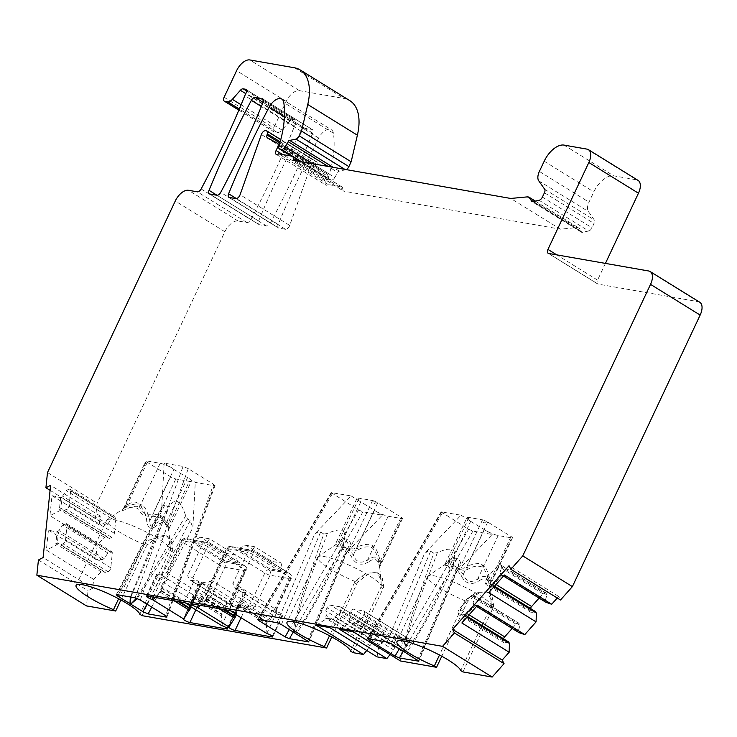 <?xml version="1.0" encoding="UTF-8"?>
<svg xmlns="http://www.w3.org/2000/svg" width="737" height="737" viewBox="0 0 737 737"><rect width="100%" height="100%" fill="white"/><g stroke="black" fill="none" stroke-linecap="round" stroke-linejoin="round"><path stroke-width="0.55" stroke-dasharray="3.69 2.76" d="M391.375 643.843L430.62 551.202L427.828 551.258L424.54 553.533L461.049 515.2L441.131 511.874L468.575 529.249L472.914 531.091L492.187 534.472L455.669 572.796L457.281 570.438L456.894 567.462L417.639 660.103M140.288 600.029L188.285 468.658L213.583 484.32L165.585 615.681M169.105 528.54L166.553 522.303L160.97 515.476L152.937 513.873C145.843 515.347 141.421 512.998 139.671 506.844C137.837 500.681 133.029 500.506 125.235 506.337C122.554 509.479 122.968 509.534 126.469 506.512C134.659 503.482 139.864 503.104 142.084 505.37C144.968 506.337 147.547 511.533 149.823 520.958C149.657 526.052 151.186 527.204 154.42 524.394C162.269 518.599 167.087 518.774 168.856 524.91L189.345 481.362A10.843 1.916 -154.8 0 0 191.371 481.16A10.843 1.916 -154.8 0 0 188.912 478.46L195.268 482.403L214.218 485.72L214.992 485.637L213.583 484.32M188.285 468.658L183.08 466.457L164.139 463.131L161.707 508.447L162.324 505.868L164.913 504.937L167.603 506.605L169.648 505.877C175.627 497.401 180.97 500.709 185.678 515.799L187.52 518.931L190.21 520.589L192.845 527.72L195.268 482.403M281.405 624.561L320.604 532.022L317.822 532.086L314.524 534.353L351.134 495.927L331.171 492.592L358.606 509.967L362.945 511.81L382.263 515.191L345.662 553.625L347.265 551.258L346.878 548.282L307.67 640.812M375.907 511.257A10.843 1.916 -154.8 0 0 388.187 516.232L401.748 518.608A4.063 0.719 -154.8 0 0 402.513 518.535A4.063 0.719 -154.8 0 0 401.094 517.199L377.74 502.754A4.063 0.719 -154.8 0 0 376.441 502.026C374.018 504.55 373.079 504.154 373.604 500.819A4.063 0.719 -154.8 0 0 372.563 500.543L359.002 498.166A10.843 1.916 -154.8 0 0 356.975 498.369A10.843 1.916 -154.8 0 0 359.444 501.068L382.263 515.191M373.604 500.819L376.441 502.026M351.134 495.927L359.444 501.068M235.812 555.072L226.775 553.487L200.501 537.227L209.548 538.811L235.812 555.072L237.959 563.225L224.564 560.875L192.679 541.142L206.065 543.491L237.959 563.225M444.568 565.159L457.732 567.518L463.315 574.344C466.235 581.751 471.017 583.326 477.668 579.061C484.541 574.409 488.769 575.827 490.345 583.308L511.718 537.899L498.157 535.523A10.843 1.916 25.2 0 1 485.416 530.281L492.187 534.472M511.718 537.899A4.063 0.719 -154.8 0 0 512.473 537.817A4.063 0.719 -154.8 0 0 511.054 536.49L487.71 522.036A4.063 0.719 -154.8 0 0 486.411 521.308C483.988 523.832 483.039 523.436 483.573 520.11L486.411 521.308M483.573 520.11A4.063 0.719 -154.8 0 0 482.532 519.834L468.972 517.457A10.843 1.916 25.2 0 0 466.945 517.66L444.752 564.809M461.049 515.2L469.764 520.598A10.843 1.916 25.2 0 1 466.945 517.66M245.697 545.15L271.962 561.41L281 562.994L254.735 546.734L245.697 545.15L237.876 549.065L269.76 568.798L283.146 571.147L251.262 551.414L237.876 549.065M164.139 463.131L172.44 468.271A10.843 1.916 -154.8 0 0 160.159 463.297L146.599 460.92A4.063 0.719 -154.8 0 0 145.972 460.901L146.313 461.666A4.063 0.719 -154.8 0 0 147.262 462.329L170.606 476.784A4.063 0.719 -154.8 0 0 175.793 478.986L189.345 481.362M146.313 461.666C144.867 463.647 144.443 463.988 145.042 462.689L145.972 460.901M172.44 468.271L173.849 469.414L152.937 513.873A4.063 2.239 -95.2 0 0 153.379 516.296C145.364 517.015 140.048 514.297 137.414 508.134L125.594 507.194L124.682 507.83A4.063 2.11 -125.7 0 0 125.235 506.337L123.475 508.548M173.849 469.414L188.912 478.46M175.793 478.986L154.42 524.394A4.063 2.11 54.3 0 0 155.231 526.817C161.569 520.976 165.761 521.022 167.815 526.955A4.063 3.16 160.2 0 1 168.856 524.91L169.142 528.484M312.672 133.111A542.045 290.442 121.8 0 1 270.341 223.09A4.063 2.174 121.8 0 1 266.545 225.973L259.35 224.721A4.063 2.174 121.8 0 1 258.917 224.555A4.063 2.174 121.8 0 1 258.65 221.036A542.045 290.442 121.8 0 1 300.991 131.066A4.063 2.174 121.8 0 1 304.786 128.174L311.972 129.436A4.063 2.174 121.8 0 1 312.405 129.601A4.063 2.174 121.8 0 1 312.672 133.111L263.054 102.406M297.684 161.099L342.88 189.068A4.063 2.174 121.8 0 0 342.208 187.078A4.063 2.174 121.8 0 0 341.775 186.912L328.251 184.545A4.063 2.174 121.8 0 1 325.818 185.079A4.063 2.174 121.8 0 1 325.699 181.219L327.311 177.81L278.761 147.769M342.88 189.068A4.063 2.174 -58.2 0 0 343.553 191.058A4.063 2.174 -58.2 0 0 343.986 191.224L560.35 229.17L576.693 227.622A10.843 5.813 121.8 0 1 578.969 228.092A10.843 5.813 121.8 0 1 580.719 231.059A4.063 2.174 -58.2 0 0 581.373 232.173A4.063 2.174 -58.2 0 0 582.451 232.321L532.833 201.606M539.079 200.289L588.697 230.994L582.451 232.321M588.697 230.994A4.063 2.174 -58.2 0 0 592.014 227.797L594.05 223.468A4.063 2.174 -58.2 0 0 594.289 219.958L588.356 211.51A10.843 5.813 121.8 0 1 588.992 202.15L593.81 191.924A20.323 10.889 121.8 0 1 613.626 175.802L636.602 179.828A13.552 7.259 121.8 0 1 638.049 180.381M605.427 263.404L597.569 280.106A4.063 2.174 -58.2 0 0 597.689 283.966A4.063 2.174 -58.2 0 0 598.122 284.123L548.503 253.417M699.754 302.244A13.552 7.259 121.8 0 0 698.298 301.691L598.122 284.123M557.246 598.002L558.646 596.426L560.488 600.01M539.088 598.085L542.902 593.782A3.39 1.815 121.8 0 1 545.601 592.695A3.39 1.815 121.8 0 1 545.997 593.128L546.918 594.925L545.168 600.867L545.905 602.304M535.615 611.636L531.285 612.548L530.364 610.752A3.39 1.815 121.8 0 1 530.456 608.44M512.169 628.431L515.983 624.138A3.39 1.815 121.8 0 1 518.682 623.051A3.39 1.815 121.8 0 1 519.069 623.484L519.99 625.28L518.24 631.213L518.977 632.65M508.696 641.982L504.366 642.904L503.445 641.107A3.39 1.815 121.8 0 1 503.537 638.795M462.928 671.923L493.025 607.97L490.814 606.597L460.717 670.559M441.767 656.243L466.659 603.345A4.063 2.174 121.8 0 1 468.529 600.904L473.67 596.712A24.395 13.073 121.8 0 1 488.871 593.018A24.395 13.073 121.8 0 1 492.841 600.075L493.569 605.289A4.063 2.174 121.8 0 1 493.025 607.97M390.076 654.567L394.885 647.583L394.24 642.894L395.658 639.882A3.39 1.815 121.8 0 1 398.957 637.192L408.749 638.915A3.39 1.815 121.8 0 1 409.109 639.043A3.39 1.815 121.8 0 1 409.21 642.259L407.791 645.271L403.167 649.039L402.034 651.453L400.412 660.96M366.731 650.476L371.531 643.493L370.886 638.804L372.305 635.782A3.39 1.815 121.8 0 1 375.612 633.101L385.405 634.815A3.39 1.815 121.8 0 1 385.764 634.953A3.39 1.815 121.8 0 1 385.866 638.168L384.447 641.181L379.822 644.939L378.689 647.353L377.058 656.87M352.959 652.641L383.056 588.679L380.845 587.315L350.748 651.278M331.797 636.961L356.699 584.063A4.063 2.174 121.8 0 1 358.56 581.613L363.7 577.43A24.395 13.073 121.8 0 1 378.901 573.727A24.395 13.073 121.8 0 1 382.881 580.793L383.599 586.007A4.063 2.174 121.8 0 1 383.056 588.679M142.066 615.653L172.163 551.7A4.063 2.174 -58.2 0 0 172.707 549.019L171.979 543.805A24.395 13.073 -58.2 0 0 168.008 536.748A24.395 13.073 -58.2 0 0 152.808 540.442L147.667 544.634A4.063 2.174 -58.2 0 0 145.797 547.075L143.586 545.702L145.373 543.215L150.652 539.115L166.488 535.808L168.718 538.397L170.542 549.194L139.855 614.289M120.905 599.973L145.797 547.075M238.871 110.053L274.275 131.969L277.287 132.494A6.771 3.63 121.8 0 0 281.967 130.053L289.991 121.006A4.063 2.174 121.8 0 1 292.801 119.541L295.021 119.928A4.063 2.174 121.8 0 1 295.454 120.094A4.063 2.174 121.8 0 1 295.574 123.945L294.441 126.359A542.045 290.442 121.8 0 1 250.755 219.654A4.063 2.174 121.8 0 1 246.959 222.546L238.088 220.989A13.552 7.259 121.8 0 0 224.877 231.731L97.109 503.26L95.534 518.47L100.214 516.029L99.292 524.919L105.907 525.14L107.786 524.164L111.462 518.562L113.802 517.337A3.39 1.815 121.8 0 1 115.294 517.236A3.39 1.815 121.8 0 1 115.856 518.894L114.355 533.339A3.39 1.815 121.8 0 1 111.729 537.337L109.389 538.563L106.515 536.379L104.645 537.365L97.22 544.919L95.718 559.365L102.342 559.586L104.212 558.609L107.897 553.008L110.237 551.783A3.39 1.815 121.8 0 1 111.729 551.681A3.39 1.815 121.8 0 1 112.282 553.34L110.79 567.785A3.39 1.815 121.8 0 1 108.164 571.783L105.815 573.008L102.95 570.825L101.07 571.811L93.645 579.365L92.724 588.255L88.044 590.696L86.469 605.906M274.275 131.969A4.063 2.174 121.8 0 1 273.842 131.803A4.063 2.174 121.8 0 1 273.722 127.952L286.214 101.402A13.552 7.259 121.8 0 1 299.425 90.651L344.013 98.472A54.206 29.047 121.8 0 1 349.826 100.656M346.169 169.602A4.063 2.174 121.8 0 1 345.57 169.805L339.296 171.131A2.036 1.087 -58.2 0 0 337.795 172.421L328.112 166.433M312.516 163.697L334.801 177.488L337.795 172.421M334.801 177.488A4.063 2.174 121.8 0 1 331.162 180.095L329.476 179.791A4.063 2.174 121.8 0 1 329.034 179.635A4.063 2.174 121.8 0 1 328.555 176.733L329.319 174.125L279.701 143.42M261.386 134.512L311.005 165.217L289.705 225.439A4.063 2.174 121.8 0 1 285.477 229.299L278.936 228.148A4.063 2.174 121.8 0 1 278.503 227.991A4.063 2.174 121.8 0 1 278.236 224.472A542.045 290.442 -58.2 0 1 318.688 138.031A12.197 6.532 121.8 0 1 331.429 129.776A12.197 6.532 121.8 0 1 333.4 133.222A94.861 50.825 121.8 0 1 329.319 174.125M311.005 165.217A4.063 2.174 121.8 0 1 315.233 161.357L316.035 161.495A4.063 2.174 121.8 0 1 316.468 161.661A4.063 2.174 121.8 0 1 316.956 164.563L316.615 165.724A4.063 2.174 -58.2 0 0 317.094 168.626A4.063 2.174 -58.2 0 0 317.168 168.662L327.117 173.923A4.063 2.174 121.8 0 1 327.182 173.96A4.063 2.174 121.8 0 1 327.311 177.81M560.35 229.17L510.723 198.456M328.251 184.545L278.632 153.84M47.49 472.555L97.109 503.26M294.441 126.359L244.822 95.653M50.079 490.335L95.534 518.47M38.425 559.991L88.044 590.696M100.214 516.029L50.595 485.324M93.645 579.365L46.367 550.097L48.439 530.106L58.463 532.427L57.191 544.652L46.367 550.097M92.724 588.255L43.105 557.541M99.292 524.919L52.014 495.66L49.941 515.651L97.22 544.919M95.718 559.365L48.439 530.106M102.342 559.586L57.099 531.589L55.837 543.805L101.07 571.811M102.95 570.825L57.707 542.828L55.837 543.805M57.099 531.589L58.969 530.603L62.654 525.011L64.994 523.786A3.39 1.815 121.8 0 1 66.487 523.685A3.39 1.815 121.8 0 1 67.049 525.343L65.547 539.788A3.39 1.815 121.8 0 1 62.921 543.786L60.581 545.012L57.707 542.828M105.815 573.008L60.581 545.012M107.897 553.008L62.654 525.011M104.212 558.609L58.969 530.603M104.645 537.365L60.766 510.207L49.941 515.651M52.014 495.66L62.028 497.982L60.766 510.207L59.402 509.359L60.674 497.143L62.544 496.158L66.219 490.566L68.559 489.34A3.39 1.815 121.8 0 1 70.061 489.239A3.39 1.815 121.8 0 1 70.614 490.897L69.121 505.342A3.39 1.815 121.8 0 1 66.487 509.341L64.147 510.566L61.272 508.383L59.402 509.359M105.907 525.14L60.674 497.143M106.515 536.379L61.272 508.383M109.389 538.563L64.147 510.566M111.462 518.562L66.219 490.566M107.786 524.164L62.544 496.158M272.303 636.224L282.197 615.211A4.063 0.719 -154.8 0 0 282.953 615.128A4.063 0.719 -154.8 0 0 281.055 613.506A4.063 0.719 -154.8 0 0 277.038 611.756L271.188 610.061L242.869 592.539L242.62 596.344L237.959 604.497L235.324 613.331M282.197 615.211L277.821 614.437L275.62 610.135A4.063 0.719 -154.8 0 0 276.375 610.061A4.063 0.719 -154.8 0 0 274.956 608.725L237.987 585.841A4.063 2.174 -58.2 0 0 238.106 589.692A4.063 2.174 -58.2 0 0 238.539 589.858L242.869 592.539L245.707 592.364A4.063 0.719 -154.8 0 0 245.983 592.253A4.063 0.719 -154.8 0 0 243.643 590.383A4.063 0.719 -154.8 0 0 239.387 588.716L235.02 587.951L232.809 583.64L247.568 552.262A4.063 0.719 25.2 0 1 252.754 554.464L289.724 577.347A4.063 0.719 25.2 0 1 291.143 578.683A4.063 0.719 25.2 0 1 290.378 578.757L270.046 575.192A4.063 0.719 25.2 0 1 264.869 572.99L227.899 550.106A4.063 0.719 25.2 0 1 226.471 548.77A4.063 0.719 25.2 0 1 227.236 548.697L247.568 552.262A4.063 3.353 99.9 0 1 251.188 550.069A4.063 3.353 99.9 0 1 252.192 550.447L289.162 573.331L268.83 569.765A4.063 3.353 -80.1 0 1 270.046 575.192L255.278 606.569L249.659 609.499L245.292 608.734A4.063 0.719 -154.8 0 1 241.036 607.058A4.063 0.719 -154.8 0 1 238.696 605.197L228.47 626.92M237.471 605.759L266.702 623.852L267.291 622.01L270.617 619.181L240.612 600.609M277.821 614.437A8.135 1.437 -154.8 0 0 275.509 612.742L271.188 610.061L272.626 614.916L270.617 619.181M266.702 623.852L266.029 633.249M271.962 561.41L269.76 568.798M254.735 546.734L251.262 551.414M281 562.994L283.146 571.147M209.548 538.811L206.065 543.491M200.501 537.227L192.679 541.142M226.775 553.487L224.564 560.875M147.068 596.04L157.294 574.316L161.661 575.081L167.281 572.152A4.063 0.719 -154.8 0 0 166.516 572.225L181.284 540.847A4.063 0.719 25.2 0 1 182.039 540.774A4.063 3.353 99.9 0 1 185.66 538.572A4.063 4.063 0 0 0 181.284 540.847A4.063 0.719 25.2 0 0 182.702 542.183L167.935 573.561L204.904 596.436L219.672 565.067A4.063 0.719 25.2 0 0 224.849 567.269A4.063 3.353 -80.1 0 0 223.633 561.843A4.063 2.174 -58.2 0 0 219.672 565.067L182.702 542.183A4.063 2.174 -58.2 0 1 186.664 538.959A4.063 3.353 99.9 0 0 185.66 538.572L206.001 542.137A4.063 3.353 99.9 0 0 202.38 544.339A4.063 0.719 25.2 0 1 207.558 546.541A4.063 2.174 121.8 0 0 207.438 542.69A4.063 4.063 0 0 0 206.001 542.137A4.063 3.353 99.9 0 1 207.005 542.524A4.063 2.174 121.8 0 1 207.438 542.69L244.408 565.565A4.063 2.174 121.8 0 1 244.527 569.425A4.063 0.719 25.2 0 1 245.946 570.76A4.063 4.063 0 0 0 244.408 565.565A4.063 2.174 121.8 0 0 243.975 565.408L223.633 561.843L186.664 538.959L207.005 542.524L243.975 565.408A4.063 3.353 -80.1 0 1 245.191 570.834L224.849 567.269L210.091 598.647L204.471 601.576L200.095 600.812A4.063 0.719 -154.8 0 1 195.839 599.135A4.063 0.719 -154.8 0 1 193.499 597.274L183.283 618.997M227.116 628.293L237.001 607.279L232.634 606.514L230.423 602.212A4.063 0.719 -154.8 0 0 231.178 602.129A4.063 0.719 -154.8 0 0 229.76 600.802L192.79 577.919A4.063 0.719 -154.8 0 0 187.613 575.717L189.824 580.019L194.19 580.784A4.063 0.719 -154.8 0 1 198.456 582.46A4.063 0.719 -154.8 0 1 200.796 584.321L190.57 606.044M232.634 606.514A8.135 1.437 -154.8 0 0 230.322 604.819A4.063 2.174 -58.2 0 1 229.88 604.653A4.063 2.174 -58.2 0 1 229.76 600.802L244.527 569.425L207.558 546.541L192.79 577.919A4.063 2.174 -58.2 0 0 192.91 581.769L189.824 580.019A8.135 1.437 -154.8 0 1 193.352 581.935L197.673 584.607L200.519 584.441A4.063 0.719 -154.8 0 0 200.796 584.321M157.294 574.316A4.063 0.719 -154.8 0 0 156.53 574.39A4.063 0.719 -154.8 0 0 158.437 576.012A4.063 0.719 -154.8 0 0 162.444 577.762L168.303 579.457L196.622 596.988L193.776 597.154A4.063 0.719 -154.8 0 0 193.499 597.274M237.001 607.279A4.063 0.719 -154.8 0 0 237.765 607.205A4.063 0.719 -154.8 0 0 235.858 605.584A4.063 0.719 -154.8 0 0 231.851 603.833L225.992 602.138L197.673 584.607L197.433 588.421L192.762 596.574L190.137 605.409M190.035 605.759L191.113 606.431L193.195 600.987L196.622 596.988L200.943 599.66A8.135 1.437 -154.8 0 0 204.471 601.576M191.113 606.431L191.049 606.892M155.203 597.467L161.127 591.019L161.624 588.181L161.182 586.68L163.19 582.414L168.303 579.457L163.973 576.785A4.063 2.174 121.8 0 0 167.935 573.561A4.063 0.719 -154.8 0 1 166.516 572.225L165.291 573.699M230.322 604.819L225.992 602.138L227.438 606.984L225.43 611.259L221.865 614.584L220.842 625.326M498.157 535.523L477.668 579.061A4.063 2.331 58.1 0 0 478.221 581.392C484.412 576.905 488.087 578.241 489.257 585.39L489.764 587.435M512.473 537.817L490.096 585.371L490.345 583.308A4.063 3.031 166.5 0 0 489.257 585.39L488.594 581.659C487.811 575.256 485.6 570.346 481.98 566.937C477.622 565.408 473.053 566.127 468.281 569.084C463.361 571.249 460.146 570.374 458.644 566.449C458.211 559.742 454.6 558.453 447.81 562.571L446.594 563.363L449.294 568.19L456.581 569.277L461.169 575.533C465.093 583.511 470.777 585.464 478.221 581.392M490.345 583.308L490.271 580.664A4.063 0.995 -11.7 0 0 488.594 581.659M511.054 536.49L490.271 580.664C487.848 570.926 485.268 565.74 482.532 565.076C480.331 562.81 475.125 563.188 466.917 566.209A4.063 2.027 -112.6 0 0 468.281 569.084M487.71 522.036L466.917 566.209C463.278 569.204 461.362 568.881 461.159 565.242A4.063 3.031 -13.5 0 1 458.644 566.449M482.532 519.834L461.159 565.242C459.833 557.633 455.604 556.214 448.483 561.004A4.063 2.331 -121.9 0 1 447.81 562.571M469.764 520.598L470.667 521.345L449.699 565.915A4.063 2.239 84.8 0 1 449.294 568.19M468.972 517.457L448.483 561.004L444.66 564.957M470.667 521.345L485.416 530.281M453.725 565.5L453.366 562.626C457.741 549.111 452.389 545.804 437.327 552.695C425.728 585.141 409.708 617.495 404.3 651.572L404.889 652.208C406.225 652.558 409.265 649.085 414.019 641.798L426.207 620.618C432.168 609.573 441.095 592.078 453.725 565.5L456.894 567.462M437.327 552.695L433.789 553.165L412.941 612.143L405.82 636.556C403.692 645.336 403.13 650.393 404.125 651.738L404.3 651.572M430.62 551.202L433.789 553.165M404.908 651.95C425.056 626.994 437.907 592.677 453.366 562.626M484.292 529.774L463.315 574.344A4.063 1.502 154.5 0 1 461.169 575.533M466.659 603.345L464.448 601.972L466.235 599.485L476.517 592.373L487.35 592.078L490.685 598.739L491.404 605.464L490.814 606.597M465.296 600.885A35.229 6.237 25.2 0 1 427.617 576.5A35.229 6.237 25.2 0 1 428.059 575.993A35.229 6.237 25.2 0 1 461.353 585.491A35.229 6.237 25.2 0 1 491.404 605.464M464.448 601.972L439.492 655.018M334.607 545.868L347.763 548.236L353.345 555.053C356.266 562.469 361.047 564.045 367.699 559.779C374.571 555.127 378.8 556.536 380.375 564.026A4.063 3.031 166.5 0 0 379.288 566.108L379.795 568.153L380.154 566.034M388.187 516.232L367.699 559.779A4.063 2.331 58.1 0 0 368.251 562.11C374.442 557.614 378.118 558.95 379.288 566.108L378.625 562.368C377.841 555.965 375.64 551.064 372.01 547.655C367.652 546.126 363.083 546.836 358.311 549.802C353.392 551.967 350.186 551.083 348.684 547.167C348.242 540.461 344.63 539.171 337.85 543.289L336.634 544.081L339.324 548.908L346.611 549.986L351.199 556.251C355.123 564.22 360.808 566.173 368.251 562.11M380.126 566.09L380.301 561.382A4.063 0.995 -11.7 0 0 378.625 562.368M401.094 517.199L380.301 561.382C377.878 551.644 375.299 546.449 372.563 545.795C370.361 543.528 365.156 543.906 356.948 546.928A4.063 2.027 -112.6 0 0 358.311 549.802M377.74 502.754L356.948 546.928C353.318 549.922 351.392 549.599 351.19 545.96A4.063 3.031 -13.5 0 1 348.684 547.167M372.563 500.543L351.19 545.96C349.863 538.342 345.635 536.932 338.513 541.713A4.063 2.331 -121.9 0 1 337.85 543.289M374.267 510.603L353.345 555.053A4.063 1.502 154.5 0 1 351.199 556.251M356.699 584.063L354.488 582.691L356.266 580.194L366.556 573.091L377.381 572.787L380.725 579.457L381.434 586.182L380.845 587.315M355.335 581.604A35.229 6.237 25.2 0 1 317.647 557.218A35.229 6.237 25.2 0 1 318.098 556.711A35.229 6.237 25.2 0 1 351.383 566.2A35.229 6.237 25.2 0 1 381.434 586.182M354.488 582.691L329.522 635.736M360.642 502.173L339.729 546.624A4.063 2.239 84.8 0 1 339.324 548.908M359.002 498.166L338.513 541.713L334.69 545.666M343.7 546.32L343.35 543.445C347.707 529.949 342.364 526.642 327.311 533.524C315.731 565.933 299.729 598.251 294.33 632.291L294.92 632.926C296.256 633.276 299.296 629.803 304.049 622.516L316.228 601.355C322.18 590.328 331.097 572.861 343.7 546.32L346.878 548.282M327.311 533.524L323.783 533.993L302.962 592.889L295.85 617.284C293.722 626.054 293.16 631.112 294.155 632.457L294.33 632.291M320.604 532.022L323.783 533.993M294.938 632.668C315.067 607.739 327.901 573.469 343.35 543.445M130.357 596.988L167.603 506.605M187.52 518.931L137.312 598.536M185.678 515.799L136.492 598.214M130.956 597.099L169.648 505.877M160.159 463.297L139.671 506.844A4.063 3.16 -19.8 0 1 137.414 508.134M144.434 544.615A35.229 6.237 25.2 0 1 106.754 520.23A35.229 6.237 25.2 0 1 107.197 519.723L124.617 507.876C120.794 510.842 121.402 511.266 126.442 509.138C131.601 506.245 136.428 505.573 140.924 507.13C144.415 510.511 146.359 515.375 146.764 521.713C147.851 527.664 150.67 529.369 155.231 526.817M123.494 508.493L124.682 507.83A4.063 2.11 -125.7 0 1 124.617 507.876M187.474 477.843L166.553 522.303A4.063 1.502 -25.5 0 0 165.254 523.639C168.865 531.561 169.722 532.667 167.815 526.955L168.828 530.382L170.302 546.264M165.254 523.639L160.426 517.337L153.379 516.296M107.197 519.723A35.229 6.237 25.2 0 1 140.491 529.221A35.229 6.237 25.2 0 1 170.542 549.194M147.262 462.329L126.469 506.512A4.063 2.027 67.4 0 1 126.442 509.138M170.606 476.784L149.823 520.958A4.063 0.995 168.3 0 1 146.764 521.713M118.629 598.748L143.586 545.702M192.265 603.962L202.482 582.239A4.063 0.719 -154.8 0 0 201.726 582.313A4.063 0.719 -154.8 0 0 203.624 583.944A4.063 0.719 -154.8 0 0 207.641 585.694L213.49 587.389L241.81 604.911L238.972 605.077A4.063 0.719 -154.8 0 0 238.696 605.197M202.482 582.239L206.857 583.004L212.468 580.074L227.236 548.697A4.063 3.353 99.9 0 1 230.856 546.504L251.188 550.069A4.063 4.063 0 0 1 252.625 550.613A4.063 2.174 121.8 0 1 252.754 554.464L237.987 585.841A4.063 0.719 -154.8 0 0 232.809 583.64M275.62 610.135L290.378 578.757A4.063 3.353 -80.1 0 0 289.162 573.331A4.063 2.174 121.8 0 1 289.604 573.497A4.063 2.174 121.8 0 1 289.724 577.347L274.956 608.725A4.063 2.174 -58.2 0 0 275.076 612.576L235.02 587.951A8.135 1.437 -154.8 0 1 238.539 589.858M235.223 613.681L236.301 614.354L238.383 608.909L241.81 604.911L246.14 607.592A8.135 1.437 -154.8 0 0 249.659 609.499M200.39 605.39L206.323 598.951L206.821 596.104L206.369 594.602L208.378 590.337L213.49 587.389L209.17 584.708A8.135 1.437 -154.8 0 1 206.857 583.004M236.301 614.354L236.236 614.815M339.573 629.324L349.872 622.839L358.154 624.294L353.124 631.701M393.751 649.997L348.509 622L356.791 623.456L402.034 651.453M403.167 649.039L357.933 621.042L356.791 623.456M348.509 622L349.642 619.587L348.997 614.898L350.416 611.885A3.39 1.815 121.8 0 1 353.714 609.195L363.507 610.909A3.39 1.815 121.8 0 1 363.875 611.047A3.39 1.815 121.8 0 1 363.977 614.262L362.549 617.274L357.933 621.042M407.791 645.271L362.549 617.274M394.24 642.894L348.997 614.898M394.885 647.583L349.642 619.587M378.689 647.353L334.81 620.195L329.78 627.611M316.228 625.234L326.519 618.748L334.81 620.195L333.446 619.356L325.155 617.901L326.298 615.487L325.643 610.807L327.062 607.785A3.39 1.815 121.8 0 1 330.369 605.105L340.162 606.818A3.39 1.815 121.8 0 1 340.522 606.956A3.39 1.815 121.8 0 1 340.623 610.162L339.204 613.184L334.58 616.943L333.446 619.356M370.398 645.907L325.155 617.901M379.822 644.939L334.58 616.943M384.447 641.181L339.204 613.184M370.886 638.804L325.643 610.807M371.531 643.493L326.298 615.487M558.646 596.426L509.027 565.712M488.797 592.612L492.473 585.915L502.026 575.146L504.421 574.998M493.937 586.818L491.109 585.067L500.663 574.298L503.482 576.048M545.168 600.867L499.926 572.861L500.663 574.298M491.109 585.067L490.372 583.64L486.042 584.552L485.121 582.755A3.39 1.815 121.8 0 1 486.374 578.517L497.659 565.786A3.39 1.815 121.8 0 1 500.368 564.699A3.39 1.815 121.8 0 1 500.755 565.132L501.676 566.928L499.926 572.861M546.918 594.925L501.676 566.928M531.285 612.548L486.042 584.552M494.49 586.182L490.372 583.64M476.563 606.404L475.098 605.492L477.502 605.344M461.869 622.968L465.554 616.261L475.098 605.492L473.744 604.653L464.19 615.423L463.453 613.985L459.123 614.898L458.202 613.11A3.39 1.815 121.8 0 1 459.455 608.863L470.74 596.132A3.39 1.815 121.8 0 1 473.449 595.054A3.39 1.815 121.8 0 1 473.836 595.487L474.757 597.274L473.007 603.216L473.744 604.653M467.009 617.173L464.19 615.423M518.24 631.213L473.007 603.216M519.99 625.28L474.757 597.274M504.366 642.904L459.123 614.898M467.571 616.537L463.453 613.985M442.301 512.998L369.348 638.905M399.316 648.763L468.575 529.249M403.296 651.222L472.914 531.091M441.776 511.819L368.251 638.712M455.669 572.796L418.441 660.665M387.054 642.01L424.54 553.533M214.218 485.72L166.498 616.316M135.083 597.818L183.08 466.457M151.711 607.095L192.845 527.72M161.707 508.447L117.036 594.658M332.332 493.707L259.378 619.614M289.355 629.481L358.606 509.967M293.326 631.941L362.945 511.81M331.807 492.537L258.282 619.43M345.662 553.625L308.481 641.383M277.084 622.719L314.524 534.353M125.235 506.337L146.599 460.92M270.341 223.09L220.722 192.385M311.972 129.436L263.127 99.209M263.072 102.36L304.786 128.174M300.991 131.066L261.359 106.533M266.545 225.973L216.927 195.268M259.35 224.721L209.732 194.006M258.65 221.036L217.028 195.287M698.298 301.691L648.68 270.986M597.569 280.106L556.785 254.873M586.984 149.123L636.602 179.828M564.008 145.097L613.626 175.802M544.192 161.219L593.81 191.924M539.373 171.445L588.992 202.15M538.738 180.805L588.356 211.51M544.671 189.243L594.289 219.958M544.431 192.753L594.05 223.468M542.395 197.083L592.014 227.797M580.719 231.059L533.054 201.56M527.075 196.908L576.693 227.622M294.367 160.519L343.986 191.224M341.775 186.912L292.156 156.207M325.699 181.219L282.566 154.521M327.117 173.923L279.415 144.397L327.182 173.96M267.549 137.957L317.168 168.662M279.839 142.96L316.615 165.724M280.171 141.799L316.956 164.563M266.416 130.79L316.035 161.495M265.615 130.652L315.233 161.357M289.705 225.439L240.087 194.734M285.477 229.299L235.858 198.594M278.936 228.148L229.318 197.442M278.236 224.472L236.402 198.585M318.688 138.031L284.427 116.824M344.852 169.372L345.57 169.805M339.296 171.131L333.115 167.308M301.58 161.781L331.162 180.095M291.051 156.014L329.476 179.791M278.936 146.018L328.555 176.733M333.4 133.222L283.782 102.517M294.395 67.767L344.013 98.472M299.425 90.651L249.806 59.946M286.214 101.402L236.595 70.697M224.103 97.247L273.722 127.952M224.877 231.731L175.259 201.026M277.287 132.494L239.313 108.993M281.967 130.053L241.091 104.755M289.991 121.006L245.771 93.636M292.801 119.541L246.527 90.9M295.574 123.945L245.955 93.24M295.021 119.928L246.176 89.702M201.137 188.948L250.755 219.654M246.959 222.546L197.341 191.832M238.088 220.989L188.469 190.284M108.164 571.783L62.921 543.786M110.79 567.785L65.547 539.788M112.282 553.34L67.049 525.343M110.237 551.783L64.994 523.786M111.729 537.337L66.487 509.341M114.355 533.339L69.121 505.342M115.856 518.894L70.614 490.897M113.802 517.337L68.559 489.34M235.674 613.691L245.707 592.364M237.959 604.497L267.061 622.507M238.189 603.999L267.291 622.01M266.822 633.479L277.038 611.756M241.036 617.781L245.292 608.734M212.468 580.074A4.063 0.719 -154.8 0 0 211.712 580.148A4.063 0.719 -154.8 0 0 213.131 581.484L250.101 604.368L264.869 572.99A4.063 2.174 -58.2 0 1 268.83 569.765L231.86 546.882L252.192 550.447A4.063 2.174 121.8 0 1 252.625 550.613L289.604 573.497A4.063 4.063 0 0 1 291.143 578.683L276.375 610.061L276.697 613.737L275.076 612.576A4.063 2.174 -58.2 0 0 275.509 612.742M193.352 581.935A4.063 2.174 -58.2 0 1 192.91 581.769L231.51 605.814L231.178 602.129L245.946 570.76A4.063 0.719 25.2 0 1 245.191 570.834L230.423 602.212M167.281 572.152L182.039 540.774L202.38 544.339L187.613 575.717M200.943 599.66A4.063 2.174 121.8 0 0 204.904 596.436A4.063 0.719 -154.8 0 0 210.091 598.647M195.839 609.858L200.095 600.812M183.974 602.507L194.19 580.784M161.661 575.081A8.135 1.437 -154.8 0 0 163.973 576.785M183.559 618.877L193.776 597.154M161.127 591.019L178.004 601.466M160.288 592.226L174.116 600.784M153.333 597.136L162.444 577.762M193.195 600.987L163.19 582.414M191.187 605.252L161.182 586.68M161.624 588.181L185.494 602.949M161.366 590.53L179.441 601.714M227.438 606.984L197.433 588.421M221.625 625.556L231.851 603.833M192.283 597.836L221.505 615.929M192.762 596.574L221.865 614.584M193.002 596.076L222.104 614.087M194.365 593.921L223.845 612.171M225.43 611.259L195.425 592.686M190.487 605.759L200.519 584.441M482.532 565.076L481.98 566.937M457.732 567.518L456.581 569.277M468.529 600.904L466.235 599.485M473.67 596.712L471.514 595.385M492.841 600.075L490.685 598.739M493.569 605.289L491.275 603.87M380.375 564.026L401.748 518.608M372.563 545.795L372.01 547.655M383.599 586.007L381.305 584.588M382.881 580.793L380.725 579.457M363.7 577.43L361.545 576.094M358.56 581.613L356.266 580.194M347.763 548.236L346.611 549.986M164.913 504.937L118.307 594.879M146.921 604.128L190.21 520.589M160.97 515.476L160.426 517.337M142.084 505.37L140.924 507.13M147.667 544.634L145.373 543.215M152.808 540.442L150.652 539.115M171.979 543.805L169.823 542.478M172.707 549.019L170.413 547.6M172.163 551.7L169.952 550.327M210.478 581.622L211.712 580.148L226.471 548.77A4.063 4.063 0 0 1 230.856 546.504A4.063 3.353 99.9 0 1 231.86 546.882A4.063 2.174 -58.2 0 0 227.899 550.106L213.131 581.484A4.063 2.174 121.8 0 1 209.17 584.708M246.14 607.592A4.063 2.174 121.8 0 0 250.101 604.368A4.063 0.719 -154.8 0 0 255.278 606.569M229.161 610.439L239.387 588.716M238.383 608.909L208.378 590.337M198.52 605.059L207.641 585.694M206.323 598.951L223.191 609.388M205.485 600.158L219.304 608.707M228.746 626.8L238.972 605.077M206.553 598.453L224.638 609.637M206.821 596.104L230.681 610.872M236.374 613.175L206.369 594.602M272.626 614.916L242.62 596.344M239.553 601.843L269.042 620.093M409.21 642.259L363.977 614.262M408.749 638.915L363.507 610.909M398.957 637.192L353.714 609.195M395.658 639.882L350.416 611.885M385.866 638.168L340.623 610.162M385.405 634.815L340.162 606.818M375.612 633.101L330.369 605.105M372.305 635.782L327.062 607.785M545.997 593.128L500.755 565.132M542.902 593.782L497.659 565.786M496.01 584.478L486.374 578.517M530.364 610.752L485.121 582.755M519.069 623.484L473.836 595.487M515.983 624.138L470.74 596.132M469.091 614.833L459.455 608.863M503.445 641.107L458.202 613.11M441.177 511.8L367.652 638.684M215.038 485.526L167.032 616.897M331.217 492.509L257.683 619.402M123.466 508.539L145.042 462.689M169.114 528.475L191.371 481.16M262.787 98.887L312.405 129.601M209.299 193.84L258.917 224.555M597.689 283.966L548.07 253.252M581.373 232.173L531.755 201.468M535.329 201.081L578.969 228.092M293.934 160.353L343.553 191.058M342.208 187.078L301.23 161.716M276.2 154.365L325.818 185.079M267.476 137.911L317.094 168.626M280.779 139.569L316.468 161.661M228.885 197.276L278.503 227.991M290.811 155.968L329.034 179.635M281.81 99.071L331.429 129.776M238.834 110.135L273.842 131.803M245.836 89.38L295.454 120.094M66.487 523.685L111.729 551.681M70.061 489.239L115.294 517.236M282.953 615.128L272.736 636.851M156.53 574.39L146.313 596.113M237.765 607.205L227.54 628.928M491.164 602.534L489.755 587.435L490.123 585.325M446.65 563.335L444.687 564.947M457.281 570.438L418.837 661.172M446.594 563.372L428.059 575.993M427.617 576.5L396.948 641.669M487.35 592.078L488.871 593.018M402.513 518.535L380.135 566.09M336.634 544.081L318.098 556.711M379.795 568.153L381.204 583.253M317.647 557.218L286.979 622.387M377.381 572.787L378.901 573.727M336.68 544.053L334.791 545.527M356.975 498.369L334.718 545.684M347.265 551.258L308.867 641.89M162.324 505.868L116.299 594.685M168.819 530.382L169.188 528.318M76.086 585.399L106.754 520.23M168.008 536.748L166.488 535.808M201.726 582.313L191.5 604.036M245.983 592.253L235.766 613.976M363.875 611.047L409.109 639.043M340.522 606.956L385.764 634.953M500.368 564.699L545.601 592.695M473.449 595.054L518.682 623.051"/><path stroke-width="1.11" d="M369.348 638.905L368.776 639.882L395.041 656.142L399.316 648.763M368.776 639.882L367.606 638.767L368.251 638.712L387.054 642.01L391.375 643.843L404.889 652.208L418.819 661.209L399.38 657.975L395.041 656.142M118.307 594.879L117.69 596.067L116.28 594.731L117.036 594.658L135.083 597.818L140.288 600.029L165.585 615.681L166.995 616.998L166.212 617.09L148.174 613.921L142.987 611.719L146.921 604.128M259.378 619.614L258.807 620.6L285.081 636.851L289.355 629.481M258.807 620.6L257.637 619.485L258.282 619.43L277.084 622.719L281.405 624.561L308.858 641.927L289.42 638.693L285.081 636.851M650.135 271.529L699.754 302.244A13.552 7.259 121.8 0 1 700.15 315.086L650.531 284.371A13.552 7.259 -58.2 0 0 650.135 271.529A13.552 7.259 -58.2 0 0 648.68 270.986L548.503 253.417A4.063 2.174 121.8 0 1 548.07 253.252A4.063 2.174 121.8 0 1 547.95 249.401L588.835 162.508A13.552 7.259 121.8 0 0 588.43 149.666A13.552 7.259 121.8 0 0 586.984 149.123L564.008 145.097A20.323 10.889 121.8 0 0 544.192 161.219L539.373 171.445A10.843 5.813 121.8 0 0 538.738 180.805L544.671 189.243A4.063 2.174 121.8 0 1 544.431 192.753L542.395 197.083A4.063 2.174 121.8 0 1 539.079 200.289L532.833 201.606A4.063 2.174 121.8 0 1 531.755 201.468A4.063 2.174 121.8 0 1 531.101 200.353A10.843 5.813 -58.2 0 0 529.35 197.387A10.843 5.813 -58.2 0 0 527.075 196.908L510.723 198.456L294.367 160.519A4.063 2.174 121.8 0 1 293.934 160.353A4.063 2.174 121.8 0 1 293.262 158.363A4.063 2.174 -58.2 0 0 292.589 156.373A4.063 2.174 -58.2 0 0 292.156 156.207L278.632 153.84A4.063 2.174 121.8 0 1 276.2 154.365A4.063 2.174 121.8 0 1 276.08 150.514L277.692 147.105A4.063 2.174 121.8 0 0 277.563 143.254A4.063 2.174 121.8 0 0 277.499 143.208L267.549 137.957A4.063 2.174 121.8 0 1 267.476 137.911A4.063 2.174 121.8 0 1 266.997 135.009L267.338 133.858A4.063 2.174 121.8 0 0 266.849 130.956A4.063 2.174 121.8 0 0 266.416 130.79L265.615 130.652A4.063 2.174 121.8 0 0 261.386 134.512L240.087 194.734A4.063 2.174 121.8 0 1 235.858 198.594L229.318 197.442A4.063 2.174 121.8 0 1 228.885 197.276A4.063 2.174 121.8 0 1 228.608 193.767A542.045 290.442 121.8 0 1 269.069 107.326A12.197 6.532 121.8 0 1 281.81 99.071A12.197 6.532 121.8 0 1 283.782 102.517A94.861 50.825 121.8 0 1 279.701 143.42L278.936 146.018A4.063 2.174 -58.2 0 0 279.415 148.92A4.063 2.174 -58.2 0 0 279.857 149.086L281.543 149.381A4.063 2.174 -58.2 0 0 285.182 146.783L288.176 141.716A2.036 1.087 121.8 0 1 289.678 140.426L295.952 139.1A4.063 2.174 -58.2 0 0 299.268 135.894L301.534 131.075L307.762 104.497A54.206 29.047 121.8 0 0 300.208 69.951L349.826 100.656A54.206 29.047 121.8 0 1 357.381 135.203L307.762 104.497M241.091 104.755L232.348 99.338A6.771 3.63 121.8 0 1 227.669 101.789L224.656 101.264A4.063 2.174 -58.2 0 1 224.223 101.098A4.063 2.174 -58.2 0 1 224.103 97.247L236.595 70.697A13.552 7.259 -58.2 0 1 249.806 59.946L294.395 67.767A54.206 29.047 121.8 0 1 300.208 69.951M232.348 99.338L240.373 90.301A4.063 2.174 121.8 0 1 243.182 88.827L245.403 89.223A4.063 2.174 121.8 0 1 245.836 89.38A4.063 2.174 121.8 0 1 245.955 93.24L244.822 95.653A542.045 290.442 121.8 0 1 201.137 188.948A4.063 2.174 121.8 0 1 197.341 191.832L188.469 190.284A13.552 7.259 -58.2 0 0 175.259 201.026L47.49 472.555L45.915 487.765L50.595 485.324L43.105 557.541L38.425 559.991L36.85 575.201L86.469 605.906L115.7 611.037L120.905 599.973M442.541 646.349L492.159 677.054L504.044 663.65L502.201 660.066L452.582 629.352L454.425 632.945L442.541 646.349L36.85 575.201M452.582 629.352L509.027 565.712L510.87 569.305L522.763 555.901L572.382 586.615L700.15 315.086M650.531 284.371L522.763 555.901M262.354 98.721A4.063 2.174 121.8 0 1 262.787 98.887A4.063 2.174 121.8 0 1 263.054 102.406A542.045 290.442 121.8 0 1 220.722 192.385A4.063 2.174 121.8 0 1 216.927 195.268L209.732 194.006A4.063 2.174 121.8 0 1 209.299 193.84A4.063 2.174 121.8 0 1 209.032 190.33A542.045 290.442 121.8 0 1 251.372 100.352A4.063 2.174 121.8 0 1 255.168 97.468L263.127 99.209M588.43 149.666L638.049 180.381A13.552 7.259 121.8 0 1 638.454 193.223L605.427 263.404M510.87 569.305L560.488 600.01L572.382 586.615M503.482 576.048L545.905 602.304L551.7 604.257L557.246 598.002M530.456 608.44A3.39 1.815 121.8 0 1 531.617 606.514L539.088 598.085M476.563 606.404L518.977 632.65L524.781 634.612L536.075 621.881L536.352 613.073L535.615 611.636L494.49 586.182M503.537 638.795A3.39 1.815 121.8 0 1 504.688 636.86L512.169 628.431M502.201 660.066L509.156 652.227L509.433 643.419L508.696 641.982L467.571 616.537M492.159 677.054L462.928 671.923L460.717 670.559A35.229 6.237 25.2 0 0 428.888 649.831A35.229 6.237 25.2 0 0 396.948 641.669A35.229 6.237 25.2 0 0 434.351 665.935L436.562 667.307L441.767 656.243M436.562 667.307L400.412 660.96L353.124 631.701L339.573 629.324L386.851 658.583L390.076 654.567M386.851 658.583L377.058 656.87L329.78 627.611L316.228 625.234L363.507 654.493L366.731 650.476M363.507 654.493L352.959 652.641L350.748 651.278A35.229 6.237 25.2 0 0 318.918 630.54A35.229 6.237 25.2 0 0 286.979 622.387A35.229 6.237 25.2 0 0 324.391 646.653L326.602 648.016L331.797 636.961M326.602 648.016L142.066 615.653L139.855 614.289A35.229 6.237 25.2 0 0 108.026 593.561A35.229 6.237 25.2 0 0 76.086 585.399A35.229 6.237 25.2 0 0 113.489 609.665L115.7 611.037M299.268 135.894L348.887 166.608L351.153 161.781L357.381 135.203M348.887 166.608A4.063 2.174 121.8 0 1 346.169 169.602M351.153 161.781L301.534 131.075M45.915 487.765L50.079 490.335M235.324 613.331L235.103 614.114L266.822 633.479A4.063 0.719 -154.8 0 1 270.829 635.23A4.063 0.719 -154.8 0 1 272.736 636.851A4.063 0.719 -154.8 0 1 271.971 636.934L235.066 630.457L241.036 617.781M235.103 614.114L235.49 614.087A4.063 0.719 -154.8 0 0 235.766 613.976A4.063 0.719 -154.8 0 0 233.417 612.106A4.063 0.719 -154.8 0 0 229.161 610.439L192.265 603.962A4.063 0.719 -154.8 0 0 191.5 604.036A4.063 0.719 -154.8 0 0 193.407 605.657A4.063 0.719 -154.8 0 0 197.415 607.417L228.746 626.8A4.063 0.719 -154.8 0 0 228.47 626.92A4.063 0.719 -154.8 0 0 230.81 628.781A4.063 0.719 -154.8 0 0 235.066 630.457M190.137 605.409L189.916 606.183L221.625 625.556A4.063 0.719 -154.8 0 1 225.642 627.307A4.063 0.719 -154.8 0 1 227.54 628.928A4.063 0.719 -154.8 0 1 226.784 629.002L189.879 622.535L195.839 609.858M189.916 606.183L190.293 606.164A4.063 0.719 -154.8 0 0 190.57 606.044A4.063 0.719 -154.8 0 0 188.23 604.183A4.063 0.719 -154.8 0 0 183.974 602.507L147.068 596.04A4.063 0.719 -154.8 0 0 146.313 596.113A4.063 0.719 -154.8 0 0 148.211 597.735A4.063 0.719 -154.8 0 0 152.227 599.485L183.559 618.877A4.063 0.719 -154.8 0 0 183.283 618.997A4.063 0.719 -154.8 0 0 185.623 620.858A4.063 0.719 -154.8 0 0 189.879 622.535M117.69 596.067L142.987 611.719M183.937 618.859L191.049 606.892M153.01 599.715L155.203 597.467M439.492 655.018L434.351 665.935M329.522 635.736L324.391 646.653M130.753 603.879L129.961 603.658L130.357 596.988M137.312 598.536L130.725 604.128L136.492 598.214M130.136 603.492L130.956 597.099M113.489 609.665L118.629 598.748M198.207 607.638L200.39 605.39M223.191 609.388L235.425 616.961L229.133 626.782M236.236 614.815L235.425 616.961M454.425 632.945L504.044 663.65M551.7 604.257L504.421 574.998L488.797 592.612L536.075 621.881M509.156 652.227L461.869 622.968L477.502 605.344L524.781 634.612M536.352 613.073L493.937 586.818M509.433 643.419L467.009 617.173M399.38 657.975L403.296 651.222M418.441 660.665L418.183 661.273M166.498 616.316L166.212 617.09M148.174 613.921L151.711 607.095M289.42 638.693L293.326 631.941M308.481 641.383L308.213 641.991M255.168 97.468L263.072 102.36M261.359 106.533L251.372 100.352M217.028 195.287L209.032 190.33M556.785 254.873L547.95 249.401M588.835 162.508L638.454 193.223M533.054 201.56L531.101 200.353M293.262 158.363L297.684 161.099M282.566 154.521L276.08 150.514M266.997 135.009L279.839 142.96M267.338 133.858L280.171 141.799M236.402 198.585L228.608 193.767M284.427 116.824L269.069 107.326M295.952 139.1L344.852 169.372M333.115 167.308L289.678 140.426M328.112 166.433L288.176 141.716M285.182 146.783L312.516 163.697M281.543 149.381L301.58 161.781M279.857 149.086L291.051 156.014M224.656 101.264L238.871 110.053M239.313 108.993L227.669 101.789M245.771 93.636L240.373 90.301M246.527 90.9L243.182 88.827M246.176 89.702L245.403 89.223M271.971 636.934L272.303 636.224M226.784 629.002L227.116 628.293M178.004 601.466L190.238 609.029M174.116 600.784L189.52 610.319M152.227 599.485L153.333 597.136M185.494 602.949L190.035 605.759M179.441 601.714L190.468 608.541M197.415 607.417L198.52 605.059M219.304 608.707L234.707 618.242M224.638 609.637L235.656 616.464M230.681 610.872L235.223 613.681M531.617 606.514L496.01 584.478M504.688 636.86L469.091 614.833M278.761 147.769L277.692 147.105M529.35 197.387L535.329 201.081M301.23 161.716L292.589 156.373M266.849 130.956L280.779 139.569M279.415 148.92L290.811 155.968M224.223 101.098L238.834 110.135"/></g></svg>
